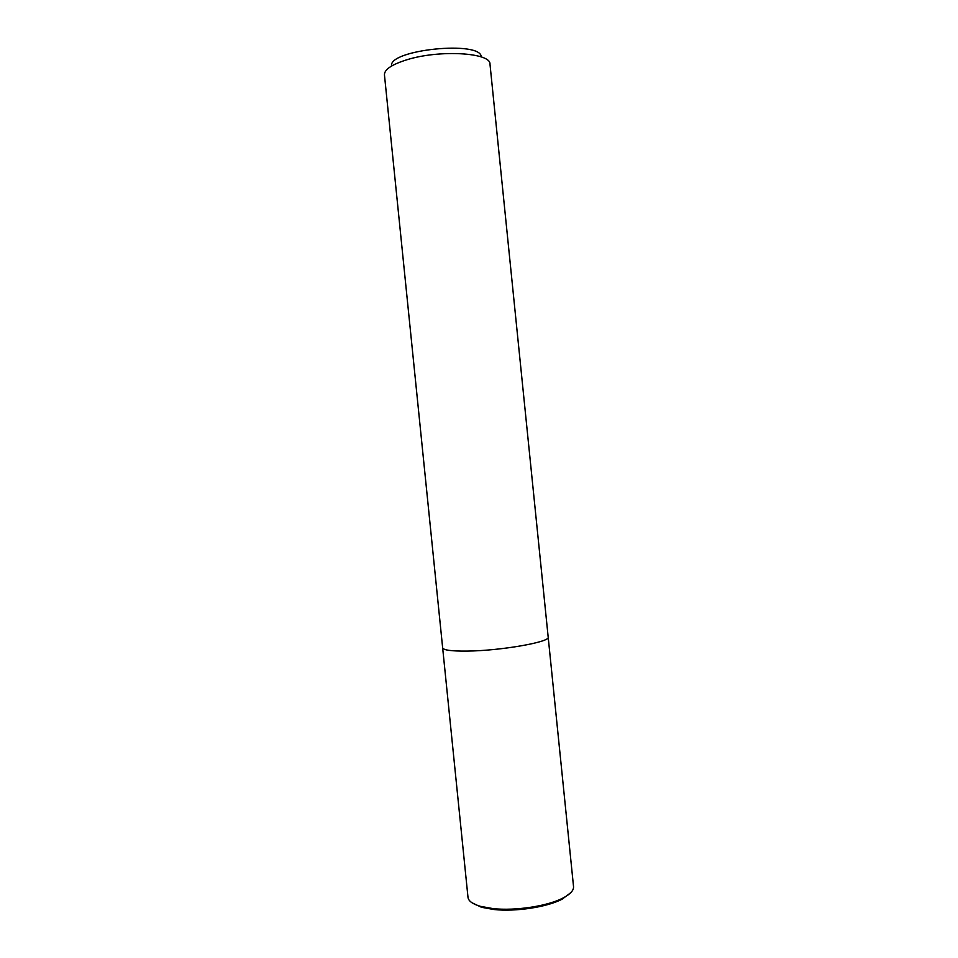 <?xml version="1.0" encoding="UTF-8"?>
<svg xmlns="http://www.w3.org/2000/svg" width="958" height="958" viewBox="0 0 958 958"><rect width="100%" height="100%" fill="white"/><g stroke="black" fill="none" stroke-linecap="round" stroke-linejoin="round"><path stroke-width="1.44" d="M570.752 892.7L562.286 899.083C547.449 907.07 515.608 911.956 493.801 909.501L481.515 907.286L480.353 906.316C472.581 904.041 468.462 901.047 467.995 897.311L442.644 647.8C443.315 650.135 451.362 651.224 466.797 651.093C500.363 650.841 550.862 641.956 548.18 637.082L489.981 64.126C490.999 52.594 439.279 49.505 406.731 59.815C391.762 64.521 384.338 69.539 384.445 74.844L384.457 74.928M391.571 66.042C388.074 49.696 481.383 40.212 481.239 56.929M481.515 907.286L471.935 902.735M480.353 906.316L492.951 908.591C515.32 911.094 548.024 906.076 563.232 897.897C570.393 894.113 573.83 890.341 573.531 886.593L548.18 637.082C550.862 641.956 500.363 650.841 466.797 651.093C451.362 651.224 443.315 650.135 442.644 647.8L384.445 74.844M562.286 899.083L563.244 897.897"/></g></svg>
